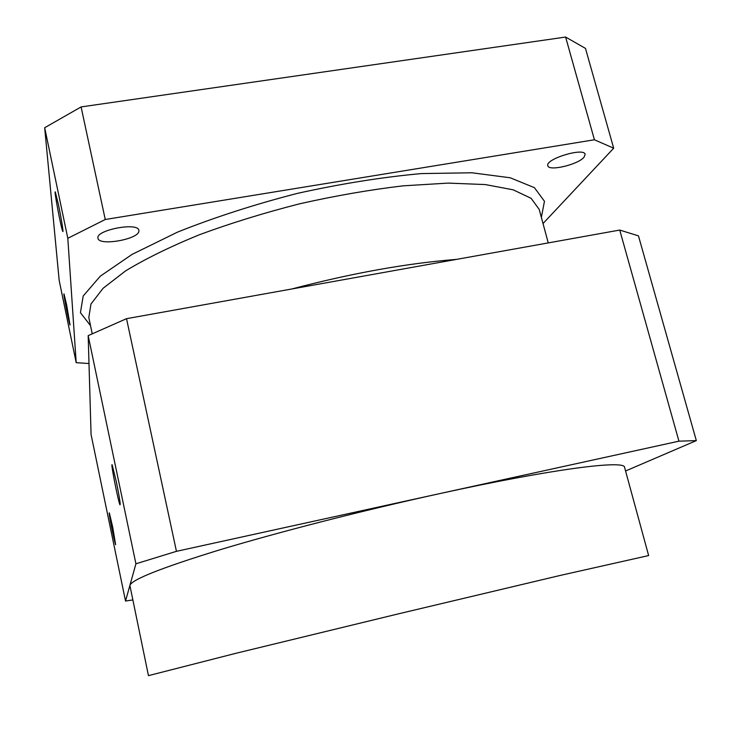 <?xml version="1.0" encoding="UTF-8"?>
<svg xmlns="http://www.w3.org/2000/svg" width="741" height="741" viewBox="0 0 741 741"><rect width="100%" height="100%" fill="white"/><g stroke="black" fill="none" stroke-linecap="round" stroke-linejoin="round"><path stroke-width="1.11" d="M625.571 470.989L696.327 440.608L678.941 441.173L438.477 493.886C552.721 468.757 625.33 459.781 624.589 467.395L648.634 555.565L560.539 575.359L398.139 613.918L235.934 653.293L148.45 675.644L129.888 585.446C131.583 579.619 161.779 567.68 220.457 549.627C278.894 532.01 362.905 510.456 438.477 493.886L176.451 551.332L135.918 563.799L125.535 601.044L132.713 599.951M112.66 526.934L115.642 544.737C114.531 542.773 107.982 509.771 109.372 513.096L112.66 526.934M116.346 481.807C119.468 497.294 120.681 504.954 119.968 504.797C118.171 501.509 110.113 460.161 112.243 465.107L116.346 481.807M58.483 204.849C61.318 218.317 63.809 233.943 62.716 231.294C61.16 228.599 53.491 187.806 55.38 192.178L58.483 204.849M66.681 305.162L70.043 325.049C69.043 323.363 62.781 291.018 64.05 294.057L66.681 305.162M138.9 231.016C139.151 239.213 98.84 246.401 97.997 238.25C95.144 230.118 138.224 221.855 138.863 230.368L138.9 231.016M584.019 157.231C578.026 164.659 548.525 171.597 547.84 165.725C544.857 159.102 584.177 147.079 585.158 154.369L584.019 157.231M176.451 551.332L126.526 318.676L619.735 230.062L678.941 441.173M696.327 440.608L638.464 235.87L619.735 230.062M125.535 601.044L91.069 434.513L88.179 335.636L135.918 563.799M126.526 318.676L88.179 335.636M543.023 223.55L613.687 148.209L594.421 139.771L105.25 219.503L67.811 238.296L76.193 362.664L88.994 363.535M105.25 219.503L81.093 106.926L565.615 37.05L594.421 139.771M76.193 362.664L59.178 280.459L44.673 127.73L67.811 238.296M613.687 148.209L585.473 48.397L565.615 37.05M81.093 106.926L44.673 127.73M456.567 259.378C406.837 263.296 351.882 273.17 291.695 288.999M92.208 333.719L88.809 317.509L90.976 303.995L103.11 288.268L125.581 270.9C145.579 258.748 170.171 246.697 199.375 234.749C230.71 223.189 264.139 212.862 299.679 203.794C335.46 195.744 369.935 189.761 403.104 185.843L448.083 183.101L485.262 184.555L513.17 189.816L531.121 198.329L539.189 209.379L548.257 242.9M541.356 217.409L544.459 201.274L534.409 187.658L510.197 177.775L471.952 172.783L421.259 173.589C382.189 177.145 340.832 183.759 297.187 193.429C253.913 204.627 214.056 217.511 177.636 232.072L132.102 254.376L100.285 276.18L83.205 295.983L80.426 312.683L90.522 325.642"/></g></svg>
